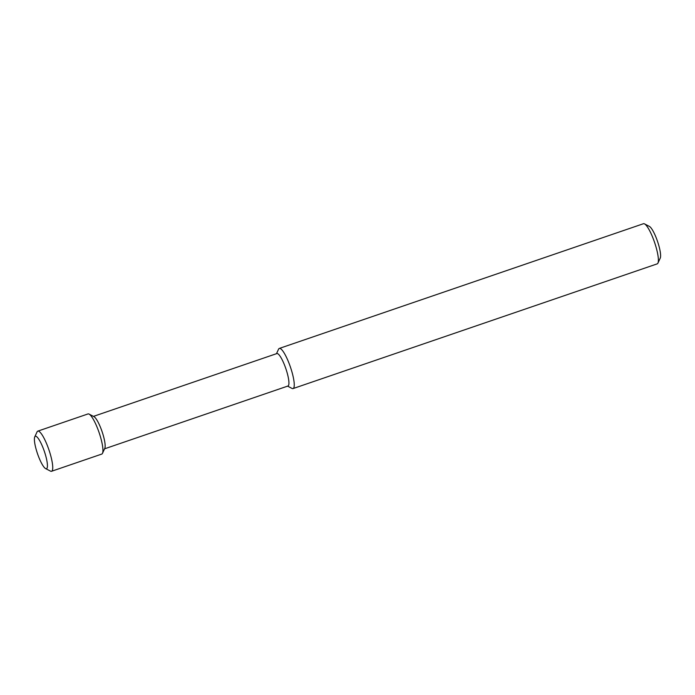 <?xml version="1.0" encoding="UTF-8"?>
<svg xmlns="http://www.w3.org/2000/svg" width="695" height="695" viewBox="0 0 695 695"><rect width="100%" height="100%" fill="white"/><g stroke="black" fill="none" stroke-linecap="round" stroke-linejoin="round"><path stroke-width="1.04" d="M276.488 353.694L278.556 349.211A21.215 4.474 71.1 0 1 279.312 348.43L643.448 223.72A21.215 4.474 71.1 0 1 644.526 223.886L649.399 226.414A17.149 3.614 71.1 0 1 657.505 241.339A17.149 3.614 71.1 0 1 660.25 258.097L657.948 263.084A21.215 4.474 71.1 0 1 657.201 263.865L293.055 388.575A21.215 4.474 71.1 0 1 291.987 388.409L287.6 386.142M644.526 223.886A21.215 4.474 71.1 0 1 654.551 242.346A21.215 4.474 71.1 0 1 657.948 263.084M279.312 348.43A21.215 4.474 71.1 0 1 290.414 367.047A21.215 4.474 71.1 0 1 293.055 388.575M93.451 416.375L276.862 353.564A17.149 3.614 71.1 0 1 285.836 368.619A17.149 3.614 71.1 0 1 287.973 386.012L104.563 448.822M34.75 436.903L37.052 431.916A21.215 4.474 71.1 0 1 37.799 431.135L87.996 413.942A21.215 4.474 71.1 0 1 89.073 414.098L93.947 416.635A17.149 3.614 71.1 0 1 102.052 431.552A17.149 3.614 71.1 0 1 104.797 448.318L102.495 453.305A21.215 4.474 71.1 0 1 101.748 454.087L51.552 471.28A21.215 4.474 71.1 0 1 50.474 471.114L45.601 468.586A17.149 3.614 71.1 0 1 37.582 453.931A17.149 3.614 71.1 0 1 34.75 436.903A17.149 3.614 71.1 0 1 44.332 451.324A17.149 3.614 71.1 0 1 45.601 468.586M89.073 414.098A21.215 4.474 71.1 0 1 99.098 432.568A21.215 4.474 71.1 0 1 102.495 453.305M37.799 431.135A21.215 4.474 71.1 0 1 48.902 449.761A21.215 4.474 71.1 0 1 51.552 471.28"/></g></svg>
